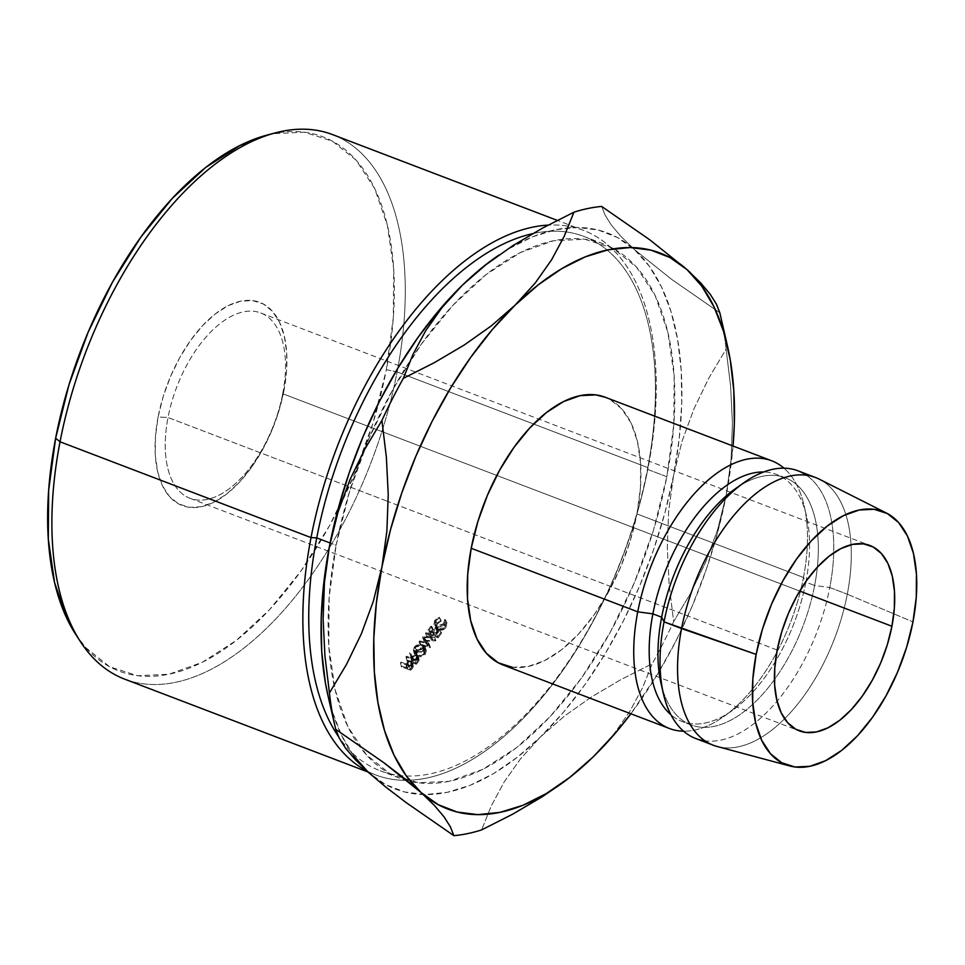 <?xml version="1.0" encoding="UTF-8"?>
<svg xmlns="http://www.w3.org/2000/svg" width="965" height="965" viewBox="0 0 965 965"><rect width="100%" height="100%" fill="white"/><g stroke="black" fill="none" stroke-linecap="round" stroke-linejoin="round"><path stroke-width="0.72" stroke-dasharray="4.83 3.62" d="M282.733 393.732A99.202 52.062 -69.1 0 1 207.306 499.4A99.202 52.062 -69.1 0 1 168.007 417.519L158.103 416.989A108.743 57.068 110.9 0 0 201.19 506.746A108.743 57.068 110.9 0 0 283.879 390.921L282.733 393.732L799.708 591.062L282.733 393.732A99.202 52.062 110.9 0 0 260.743 312.95A99.202 52.062 110.9 0 0 168.007 417.519A99.202 52.062 110.9 0 0 189.996 498.302A99.202 52.062 110.9 0 0 282.733 393.732L283.879 390.921L286.533 371.115L286.665 352.575L284.277 336.013L279.452 322.057L272.383 311.249L263.336 303.999L252.673 300.598L240.78 301.164L228.126 305.688L215.207 313.975L202.505 325.736L190.515 340.488L179.695 357.689L170.455 376.664L163.169 396.687L158.103 416.989L155.449 436.795L155.305 455.335L157.705 471.897L162.518 485.853L169.587 496.661L178.634 503.911L189.309 507.313L201.19 506.746L213.844 502.222L226.763 493.935L239.465 482.174L251.455 467.422L262.275 450.221L271.515 431.246L278.801 411.223L283.879 390.921A108.743 57.068 110.9 0 0 240.78 301.164A108.743 57.068 110.9 0 0 158.103 416.989L168.007 417.519L388.232 501.583L168.007 417.519A99.202 52.062 -69.1 0 1 243.421 311.864A99.202 52.062 -69.1 0 1 282.733 393.732M777.187 650.048L388.232 501.583L777.187 650.048M274.832 133.001A291.43 152.953 -69.1 0 1 397.122 371.911L386.338 369.679A285.917 150.058 110.9 0 0 266.364 135.281M124.654 679.131A291.43 152.953 110.9 0 0 397.122 371.911L648.106 467.711L647.443 469.34A285.917 150.058 -69.1 0 1 400.861 775.619A285.917 150.058 -69.1 0 1 338.317 736.307A285.917 150.058 110.9 0 0 380.138 770.746A285.917 150.058 110.9 0 0 400.861 775.619A285.917 150.058 110.9 0 0 647.443 469.34L666.827 476.734A285.917 150.058 -69.1 0 1 407.097 780.601A285.917 150.058 -69.1 0 1 399.51 778.14A285.917 150.058 -69.1 0 1 358.292 744.57A285.917 150.058 -69.1 0 1 334.143 685.572A285.917 150.058 -69.1 0 1 336.122 545.297L329.149 597.359L328.788 646.116L335.072 689.673L347.75 726.368L366.338 754.775L390.113 773.833L418.171 782.772L449.425 781.288L482.693 769.407L516.673 747.598L550.062 716.693L581.593 677.888L610.049 632.666L634.319 582.776L653.498 530.123L666.827 476.734L673.799 424.672L674.161 375.916L667.876 332.358L655.199 295.664L636.611 267.257L612.835 248.198L584.778 239.248L553.524 240.743L520.268 252.625L486.288 274.434L452.887 305.338L421.355 344.143L392.9 389.365L368.63 439.256L349.451 491.909L336.122 545.297L330.102 542.993L336.122 545.297A285.917 150.058 -69.1 0 1 363.853 450.884A285.917 150.058 -69.1 0 1 410.306 360.367A285.917 150.058 -69.1 0 1 562.812 239.236A285.917 150.058 -69.1 0 1 603.439 243.892A285.917 150.058 -69.1 0 1 666.827 476.734L647.443 469.34A285.917 150.058 110.9 0 0 584.054 236.485A285.917 150.058 110.9 0 0 532.535 233.687A285.917 150.058 -69.1 0 1 647.443 469.34L648.106 467.711A291.43 152.953 110.9 0 0 548.096 225.11A291.43 152.953 -69.1 0 1 583.487 230.382A291.43 152.953 -69.1 0 1 648.106 467.711L397.122 371.911A291.43 152.953 110.9 0 0 332.503 134.581M739.467 485.998A132.265 69.42 -69.1 0 1 785.305 477.784A132.265 69.42 -69.1 0 1 814.629 585.49L805.859 582.148A132.265 69.42 110.9 0 0 776.536 474.43A132.265 69.42 110.9 0 0 763.653 471.981A132.265 69.42 -69.1 0 1 806.487 515.973A132.265 69.42 -69.1 0 1 805.859 582.148L803.471 577.48A143.29 75.198 110.9 0 0 804.159 505.793A143.29 75.198 110.9 0 0 783.954 468.17A143.29 75.198 -69.1 0 1 803.471 577.48L636.936 513.911A143.29 75.198 110.9 0 0 605.164 397.218M806.366 475.214A143.29 75.198 -69.1 0 1 829.767 587.516L814.629 585.49A132.265 69.42 110.9 0 0 735.282 488.797M815.534 477.518A143.29 75.198 -69.1 0 1 847.294 594.211L829.767 587.516A143.29 75.198 110.9 0 0 797.995 470.824M717.2 746.5A143.29 75.198 110.9 0 0 847.294 594.211L912.962 621.894L847.294 594.211A143.29 75.198 110.9 0 0 819.249 479.159M556.564 787.09L569.097 777.802L593.21 756.862L613.27 734.86L629.578 711.808L642.461 687.924L652.219 663.739A330.657 173.543 110.9 0 0 673.642 621.617L690.819 592.836L705.656 562.209L717.574 529.821L726.175 495.407A297.594 156.185 -69.1 0 0 733.05 446.035L726.175 495.407L717.622 532.439L706.284 569.434L692.339 605.779L676.031 640.844L657.623 674.028L630.857 713.774A297.594 156.185 -69.1 0 0 726.175 495.407L731.108 459.388L732.435 422.935L730.601 386.145L726.114 349.137A330.657 173.543 110.9 0 0 720.566 315.989M512.319 667.285L527.988 666.525L544.658 660.579L561.678 649.65L578.421 634.162L594.223 614.717L608.481 592.052L620.64 567.046L630.254 540.665L636.936 513.911L640.422 487.82L640.603 463.393L637.455 441.56L631.11 423.177L621.786 408.931L609.88 399.389L605.465 397.339M695.813 738.563A143.29 75.198 110.9 0 0 829.767 587.516L847.294 594.211A143.29 75.198 -69.1 0 1 713.34 745.257M661.025 683.377A132.265 69.42 110.9 0 0 737.043 716.549A132.265 69.42 110.9 0 0 814.629 585.49L829.767 587.516A143.29 75.198 -69.1 0 1 704.969 740.855M502.97 664.957A143.29 75.198 110.9 0 0 636.936 513.911L803.471 577.48A143.29 75.198 -69.1 0 1 683.558 731.18A143.29 75.198 110.9 0 0 723.702 716.585A143.29 75.198 110.9 0 0 803.471 577.48L805.859 582.148A132.265 69.42 -69.1 0 1 732.23 710.554A132.265 69.42 -69.1 0 1 670.977 714.812A132.265 69.42 110.9 0 0 682.207 721.567A132.265 69.42 110.9 0 0 805.859 582.148L814.629 585.49A132.265 69.42 -69.1 0 1 690.976 724.92A132.265 69.42 -69.1 0 1 662.267 688.25M353.733 755.909L341.477 735.149L331.96 710.566L328.064 696.03M495.431 257.51L509.255 248.536L532.716 236.775L555.647 229.718L577.649 227.463L598.348 230.068L617.383 237.474L634.439 249.561L649.216 266.123L661.471 286.882L670.989 311.466L677.611 339.463L681.206 370.403L681.736 403.744L679.179 438.93L673.582 475.335L665.03 512.355L653.691 549.362L639.747 585.707L623.438 620.772L605.043 653.956L584.862 684.692L563.27 712.472L540.617 736.79L517.288 757.248L493.694 773.496L470.232 785.257L447.302 792.313L425.3 794.569L404.612 791.963L385.566 784.557L368.509 772.47A297.594 156.185 110.9 0 0 423.285 794.533A297.594 156.185 110.9 0 0 540.617 736.79A297.594 156.185 110.9 0 0 673.582 475.335A297.594 156.185 110.9 0 0 634.439 249.561A297.594 156.185 110.9 0 0 567.939 227.873A297.594 156.185 110.9 0 0 496.818 256.545A297.594 156.185 110.9 0 0 495.057 257.776M719.806 312.756L671.64 279.368L634.439 249.561L620.917 236.425L611.291 224.978L605.067 215.074L601.665 206.438L605.067 215.074L611.291 224.978L620.917 236.425L634.439 249.561L671.64 279.368L719.806 312.756A330.657 173.543 -69.1 0 1 726.114 349.137L708.937 377.918L694.088 408.533L682.171 440.933L673.582 475.335L668.636 511.354L667.31 547.818L669.143 584.597L673.642 621.617A330.657 173.543 -69.1 0 1 652.219 663.739L621.026 679.541L591.726 696.814L564.73 715.849L540.617 736.79L520.557 758.792L504.249 781.843L491.366 805.739L481.607 829.912L491.366 805.739L504.249 781.843L520.557 758.792L540.617 736.79L564.73 715.849L591.726 696.814L621.026 679.541L652.219 663.739L642.461 687.924L629.578 711.808L613.27 734.86L593.21 756.862L569.097 777.802L542.089 796.849M327.955 695.572A297.594 156.185 110.9 0 0 340.126 732.266A297.594 156.185 110.9 0 0 368.509 772.47M726.175 495.407L731.108 459.388L732.435 422.935L730.601 386.145L726.114 349.137L708.937 377.918L694.088 408.533L682.171 440.933L673.582 475.335L668.636 511.354L667.31 547.818L669.143 584.597L673.642 621.617L690.819 592.836L705.656 562.209L717.574 529.821L726.175 495.407M700.554 282.769L687.032 269.633M266.859 135.148L273.035 133.689L304.289 132.193L332.346 141.143L356.121 160.19L374.709 188.609L387.387 225.303L393.672 268.861L393.31 317.606L386.338 369.679L373.009 423.056L353.829 475.709L329.56 525.611L301.104 570.822L269.573 609.627L236.184 640.531L202.204 662.34L168.935 674.221L137.681 675.717L109.624 666.767L85.849 647.72L76.259 635.235M648.106 467.711A291.43 152.953 -69.1 0 1 375.638 774.931A291.43 152.953 -69.1 0 1 366.833 770.939A291.43 152.953 110.9 0 0 648.106 467.711M423.961 640.567A291.43 152.953 -69.1 0 1 423.828 640.736L428.146 646.26L420.837 644.475A291.43 152.953 -69.1 0 1 420.245 645.211L430.39 647.684A291.43 152.953 110.9 0 0 430.474 647.575L425.553 641.291L435.83 640.772A291.43 152.953 110.9 0 0 435.915 640.663L427.495 636.007A291.43 152.953 -69.1 0 1 426.916 636.755L432.971 640.109L423.961 640.567A291.43 152.953 -69.1 0 1 423.828 640.736L422.501 637.214L426.88 642.678L428.146 646.26L423.828 640.736L422.501 637.214A285.917 150.058 110.9 0 0 422.634 637.045L423.961 640.567L432.971 640.109L431.596 636.659L422.634 637.045L423.961 640.567M438.086 637.805A291.43 152.953 110.9 0 0 441.681 632.98L440.728 632.618A291.43 152.953 -69.1 0 1 437.712 636.683L434.853 635.597A291.43 152.953 110.9 0 0 437.869 631.532L436.928 631.17A291.43 152.953 -69.1 0 1 433.9 635.235L430.33 633.872A291.43 152.953 110.9 0 0 433.357 629.807L432.404 629.445A291.43 152.953 -69.1 0 1 428.81 634.27L438.086 637.805L428.81 634.27L427.399 630.869A285.917 150.058 110.9 0 0 430.921 626.14L433.357 629.807A291.43 152.953 -69.1 0 1 430.33 633.872L433.9 635.235L432.477 631.846A285.917 150.058 110.9 0 0 435.444 627.865L437.869 631.532A291.43 152.953 -69.1 0 1 434.853 635.597L437.712 636.683L436.289 633.305A285.917 150.058 110.9 0 0 439.244 629.313L441.681 632.98L439.244 629.313L440.728 632.618A291.43 152.953 -69.1 0 1 437.712 636.683L436.289 633.305L433.43 632.22L434.853 635.597L433.43 632.22A285.917 150.058 110.9 0 0 436.397 628.227L437.869 631.532L435.444 627.865L436.928 631.17A291.43 152.953 -69.1 0 1 433.9 635.235L432.477 631.846L428.906 630.495L430.33 633.872L428.906 630.495A285.917 150.058 110.9 0 0 431.874 626.502L433.357 629.807L431.874 626.502L430.921 626.14L432.404 629.445A291.43 152.953 -69.1 0 1 428.81 634.27L427.399 630.869L436.675 634.415L438.086 637.805L436.675 634.415A285.917 150.058 110.9 0 0 440.197 629.675L441.681 632.98A291.43 152.953 -69.1 0 1 438.086 637.805M416.205 664.306A291.43 152.953 110.9 0 0 417.556 662.798L419.1 659.602L416.627 658.383L413.056 660.337L411.235 655.91A291.43 152.953 -69.1 0 1 410.499 656.767L412.308 661.182A291.43 152.953 -69.1 0 1 411.814 661.725L407.532 660.084A291.43 152.953 -69.1 0 1 406.928 660.76L416.205 664.306L406.928 660.76L405.927 656.863A285.917 150.058 110.9 0 0 406.53 656.212L407.532 660.084L411.814 661.725L410.813 657.841A285.917 150.058 110.9 0 0 411.295 657.31L409.425 652.943A285.917 150.058 110.9 0 0 410.161 652.111L413.056 660.337L417.954 658.613L419.148 659.746L417.556 662.798L416.53 658.938L417.905 657.213L418.955 661.037L418.086 655.959L416.868 654.801L417.954 658.613L416.868 654.801L412.019 656.49L413.056 660.337L411.235 655.91A291.43 152.953 -69.1 0 1 410.499 656.767L412.308 661.182A291.43 152.953 -69.1 0 1 411.814 661.725L410.813 657.841L406.53 656.212L407.532 660.084A291.43 152.953 -69.1 0 1 406.928 660.76L405.927 656.863L415.203 660.41L416.205 664.306L415.203 660.41A285.917 150.058 110.9 0 0 416.53 658.938L417.556 662.798A291.43 152.953 -69.1 0 1 416.205 664.306M424.805 648.673L421.753 647.804L417.23 649.071L414.54 652.244L415.252 655.476L418.991 656.912L421.331 656.658L425.239 654.318L426.337 650.796L424.805 648.673M433.888 624.5L434.805 620.326L437.266 618.095L439.413 617.274L439.485 618.179L436.469 619.856L434.962 622.256L435.553 625.175L436.904 626.044L440.547 626.02L443.562 623.74L444.238 619.988L445.275 619.518L444.238 619.988L445.842 623.125L446.892 622.642L445.275 619.518L444.551 624.066L446.107 627.25L444.551 624.066L440.86 626.816L436.409 626.84L437.905 630.121L436.409 626.84L433.888 624.5L436.409 626.84C439.618 627.732 442.332 626.804 444.551 624.066L445.275 619.518L446.892 622.642L445.842 623.125L445.13 626.936L442.067 629.264L438.412 629.313L437.061 628.432L436.506 625.477L438.038 623.028L441.089 621.315L441.017 620.399L436.373 623.523L435.396 627.757L437.905 630.121L442.368 630.073L446.107 627.25L446.892 622.642L446.107 627.25C443.876 630.085 441.138 631.038 437.905 630.121L435.396 627.757L436.373 623.523L441.017 620.399L441.089 621.315L437.314 623.885L436.59 627.757L438.412 629.313L445.13 626.936L445.842 623.125L444.238 619.988L443.562 623.74L445.13 626.936L443.562 623.74L436.904 626.044L438.412 629.313L436.904 626.044L435.106 624.5L435.758 620.7L437.314 623.885L435.758 620.7L439.485 618.179L441.089 621.315L439.413 617.274L441.017 620.399L439.413 617.274L434.805 620.326L436.373 623.523L434.805 620.326L433.888 624.5L435.396 627.757M412.441 663.22L411.054 664.909A285.917 150.058 -69.1 0 1 409.751 666.296A285.917 150.058 110.9 0 0 411.054 664.909L411.983 668.89A291.43 152.953 -69.1 0 1 410.644 670.301L409.751 666.296L400.475 662.75A285.917 150.058 110.9 0 0 401.078 662.123L405.348 663.751A285.917 150.058 110.9 0 0 405.831 663.245L407.676 661.483L408.629 665.44L407.676 661.483L411.355 660.953L412.332 664.873L411.355 660.953L412.525 661.881L412.441 663.22L411.355 660.953L407.676 661.483L405.831 663.245L406.748 667.237A291.43 152.953 -69.1 0 1 406.265 667.756L405.348 663.751L401.078 662.123L401.983 666.115A291.43 152.953 -69.1 0 1 401.368 666.767L400.475 662.75L409.751 666.296L410.644 670.301A291.43 152.953 110.9 0 0 411.983 668.89L413.382 667.177L413.49 665.814L412.332 664.873L408.629 665.44L406.748 667.237A291.43 152.953 -69.1 0 1 406.265 667.756L401.983 666.115A291.43 152.953 -69.1 0 1 401.368 666.767L410.644 670.301L401.368 666.767L400.475 662.75A285.917 150.058 110.9 0 0 401.078 662.123L401.983 666.115L406.265 667.756L405.348 663.751A285.917 150.058 110.9 0 0 405.831 663.245L406.748 667.237L408.629 665.44L412.332 664.873L413.382 667.177L411.983 668.89L411.054 664.909L412.441 663.22L413.382 667.177L412.61 662.111L413.382 667.177M75.801 634.536A285.917 150.058 110.9 0 0 244.579 633.667A285.917 150.058 110.9 0 0 386.338 369.679L397.122 371.911A291.43 152.953 -69.1 0 1 252.625 640.989A291.43 152.953 -69.1 0 1 80.59 641.882M408.846 661.725L406.301 664.113L409.401 665.295A285.917 150.058 110.9 0 0 410.62 664.004L411.367 662.05L408.846 661.725M410.764 661.592L411.548 667.973A291.43 152.953 -69.1 0 1 410.306 669.3L409.401 665.295L406.301 664.113L407.206 668.118L406.301 664.113L407.447 662.871L408.376 666.839L407.206 668.118L410.306 669.3L409.401 665.295A285.917 150.058 110.9 0 0 410.62 664.004L411.548 667.973L410.764 661.592L411.717 665.536L408.376 666.839L407.447 662.871L410.764 661.592L412.453 666.272M412.453 666.188L411.717 665.536L412.453 666.646L411.548 667.973A291.43 152.953 -69.1 0 1 410.306 669.3L407.206 668.118L409.799 665.669L411.717 665.536M423.876 648.227L422.646 644.596L414.371 646.827L415.541 650.531L423.876 648.227L426.253 650.446L425.239 654.318L416.868 656.49L414.395 654.222L415.541 650.531L414.371 646.827L413.394 650.41L415.77 652.702L416.868 656.49L415.77 652.702L424.069 650.615L425.239 654.318L424.069 650.615L425.046 646.84L422.646 644.596L423.876 648.227M424.672 649.783L420.209 652.895L417.881 653.136L414.154 651.701L413.394 648.516L416.036 645.392L420.523 644.174L424.286 645.621L425.131 647.141L424.672 649.783M415.046 651.206L420.004 652.135L423.153 650.217L424.033 647.394L422.067 645.308L417.218 645.706L414.504 648.589L415.046 651.206M417.471 655.79L416.361 652.026L414.48 650.217L415.3 647.213L416.47 650.929L415.553 653.993L417.471 655.79L424.31 653.92L425.143 650.724L423.285 648.938L416.47 650.929L415.3 647.213L422.067 645.308L423.285 648.938L422.067 645.308L423.949 647.069L423.153 650.217L424.31 653.92L423.153 650.217L416.361 652.026L417.471 655.79L415.553 653.739L416.47 650.929L419.606 648.89L423.285 648.938L425.239 651.049L425.119 652.497L421.138 655.886L417.471 655.79M416.53 658.938A285.917 150.058 -69.1 0 1 415.203 660.41L405.927 656.863A285.917 150.058 110.9 0 0 406.53 656.212L410.813 657.841A285.917 150.058 110.9 0 0 411.295 657.31L409.425 652.943A285.917 150.058 110.9 0 0 410.161 652.111L412.019 656.49L415.348 654.584L418.026 655.79L416.53 658.938M414.359 655.633L411.753 658.202L414.854 659.385A285.917 150.058 110.9 0 0 416.084 657.997L416.892 655.947L414.359 655.633M416.277 655.476L417.35 659.288L413.985 660.711L412.96 656.851L416.277 655.476L416.989 656.188L418.05 660L416.277 655.476L417.121 661.857A291.43 152.953 -69.1 0 1 415.867 663.269L414.854 659.385L411.753 658.202L412.96 656.851L413.985 660.711L412.767 662.087L411.753 658.202L412.767 662.087L415.867 663.269L414.854 659.385A285.917 150.058 110.9 0 0 416.084 657.997L417.121 661.857L417.35 659.288L417.954 659.771L417.121 661.857A291.43 152.953 -69.1 0 1 415.867 663.269L412.767 662.087L415.408 659.469L417.35 659.288M440.197 629.675A285.917 150.058 -69.1 0 1 436.675 634.415L427.399 630.869A285.917 150.058 110.9 0 0 430.921 626.14L431.874 626.502A285.917 150.058 -69.1 0 1 428.906 630.495L432.477 631.846A285.917 150.058 110.9 0 0 435.444 627.865L436.397 628.227A285.917 150.058 -69.1 0 1 433.43 632.22L436.289 633.305A285.917 150.058 110.9 0 0 439.244 629.313L440.197 629.675M431.596 636.659L432.971 640.109L426.916 636.755L425.529 633.317L431.596 636.659L425.529 633.317A285.917 150.058 110.9 0 0 426.108 632.57L427.495 636.007A291.43 152.953 -69.1 0 1 426.916 636.755L425.529 633.317A285.917 150.058 110.9 0 0 426.108 632.57L427.495 636.007L435.915 640.663L434.54 637.214L426.108 632.57L434.54 637.214L435.915 640.663A291.43 152.953 -69.1 0 1 435.83 640.772L434.455 637.322A285.917 150.058 110.9 0 0 434.54 637.214A285.917 150.058 -69.1 0 1 434.455 637.322L435.83 640.772L425.553 641.291L424.226 637.769L434.455 637.322L424.226 637.769L425.553 641.291L430.474 647.575L429.196 643.993L424.226 637.769L429.196 643.993L430.474 647.575A291.43 152.953 -69.1 0 1 430.39 647.684L429.123 644.101A285.917 150.058 110.9 0 0 429.196 643.993A285.917 150.058 -69.1 0 1 429.123 644.101L430.39 647.684L420.245 645.211L418.991 641.604L429.123 644.101L418.991 641.604A285.917 150.058 110.9 0 0 419.57 640.893L420.837 644.475A291.43 152.953 -69.1 0 1 420.245 645.211L418.991 641.604A285.917 150.058 110.9 0 0 419.57 640.893L420.837 644.475L428.146 646.26L426.88 642.678L419.57 640.893L426.88 642.678L422.501 637.214A285.917 150.058 110.9 0 0 422.634 637.045L431.596 636.659M189.996 498.302L798.972 730.746M583.487 230.382L557.263 220.37M603.439 243.892L584.054 236.485M804.159 505.793L806.487 515.973M785.305 477.784L776.536 474.43M690.976 724.92L682.207 721.567M723.702 716.585L732.23 710.554M399.51 778.14L380.138 770.746M375.638 774.931L368.003 772.012M260.743 312.95L869.935 545.478M435.106 624.5L436.626 627.781M413.394 650.41L414.516 654.222M426.241 650.446L425.046 646.84M414.48 650.217L415.613 654.005M423.949 647.069L425.143 650.687M418.086 655.959L419.16 659.758"/><path stroke-width="1.45" d="M891.925 626.261A99.202 52.062 -69.1 0 1 799.189 730.831A99.202 52.062 -69.1 0 1 777.187 650.048L774.774 668.106L774.642 685.017L776.825 700.132L781.228 712.858L787.669 722.725L795.92 729.335L805.654 732.435L816.499 731.916L828.042 727.791L839.827 720.228L851.42 709.504L862.36 696.042L872.227 680.361L880.647 663.051L887.305 644.777L891.925 626.261L894.35 608.191L894.471 591.28L892.287 576.165L887.897 563.439L881.443 553.572L873.192 546.974L863.458 543.862L852.614 544.381L841.07 548.506L829.285 556.069L817.705 566.793L806.764 580.255L796.885 595.948L788.465 613.258L781.819 631.52L777.187 650.048A99.202 52.062 -69.1 0 1 869.935 545.478A99.202 52.062 -69.1 0 1 891.925 626.261L799.708 591.062L891.925 626.261M557.263 220.37L332.503 134.581A291.43 152.953 110.9 0 0 60.035 441.789A291.43 152.953 -69.1 0 1 274.832 133.001L266.364 135.281A285.917 150.058 110.9 0 0 55.632 438.231L60.035 441.789L311.019 537.589L316.737 537.891A285.917 150.058 -69.1 0 1 532.535 233.687A285.917 150.058 110.9 0 0 316.737 537.891L330.102 542.993L316.737 537.891A285.917 150.058 110.9 0 0 338.317 736.307A285.917 150.058 -69.1 0 1 316.737 537.891L311.019 537.589A291.43 152.953 -69.1 0 1 548.096 225.11A291.43 152.953 110.9 0 0 311.019 537.589L60.035 441.789A291.43 152.953 110.9 0 0 124.654 679.131L368.003 772.012M771.698 460.788L605.164 397.218A143.29 75.198 110.9 0 0 471.197 548.265L637.744 611.834A143.29 75.198 -69.1 0 1 771.698 460.788A143.29 75.198 -69.1 0 1 783.954 468.17A143.29 75.198 110.9 0 0 637.744 611.834L652.883 613.861A132.265 69.42 -69.1 0 1 763.653 471.981A132.265 69.42 110.9 0 0 652.883 613.861L661.652 617.202A132.265 69.42 -69.1 0 1 739.467 485.998M743.81 482.765L735.282 488.797A132.265 69.42 110.9 0 0 661.652 617.202L664.041 621.87A143.29 75.198 -69.1 0 1 743.81 482.765A143.29 75.198 -69.1 0 1 806.366 475.214M886.413 513.042L819.249 479.159A143.29 75.198 110.9 0 0 681.567 628.565A143.29 75.198 -69.1 0 1 815.534 477.518L797.995 470.824A143.29 75.198 110.9 0 0 664.041 621.87L756.15 654.403A135.57 71.157 -69.1 0 1 886.413 513.042A135.57 71.157 -69.1 0 1 912.962 621.894L906.642 647.213L897.547 672.171L886.039 695.825L872.541 717.272L857.596 735.668L841.757 750.324L825.654 760.661L809.876 766.294L795.064 767.006L781.759 762.76L770.48 753.725L761.675 740.251L755.655 722.857L752.676 702.206L752.845 679.095L756.15 654.403L762.471 629.096L771.566 604.126L783.073 580.472L796.571 559.024L811.517 540.629L827.355 525.973L843.47 515.636L859.236 510.003L874.061 509.291L887.366 513.537L898.632 522.572L907.45 536.045L913.457 553.44L916.436 574.091L916.268 597.214L912.962 621.894A135.57 71.157 -69.1 0 1 789.865 765.993A135.57 71.157 -69.1 0 1 756.15 654.403L681.567 628.565A143.29 75.198 110.9 0 0 717.2 746.5L789.865 765.993M593.125 756.946L593.21 756.862A297.594 156.185 -69.1 0 0 630.857 713.774L615.863 732.544L593.21 756.862L569.881 777.32L546.287 793.568L522.825 805.329L499.894 812.385L477.892 814.641L457.205 812.035L438.158 804.629L421.102 792.542L406.325 775.981L394.07 755.233L384.553 730.638L377.942 702.641L374.336 671.7L373.805 638.36L376.362 603.173L381.959 566.769A297.594 156.185 -69.1 0 1 514.924 305.314L538.253 284.856L561.847 268.608L585.309 256.847L608.24 249.79L630.242 247.535L650.941 250.14L669.975 257.546L687.032 269.633L701.808 286.195L714.064 306.954L723.581 331.538L730.203 359.535L733.798 390.475L734.329 423.816L733.05 446.035A297.594 156.185 -69.1 0 0 727.586 346.531L720.566 315.989A330.657 173.543 110.9 0 0 719.806 312.756L716.404 304.12L710.18 294.216L700.554 282.769L687.032 269.633L649.831 239.839L601.665 206.438A330.657 173.543 110.9 0 0 573.934 212.191L564.26 236.208L551.582 259.814L535.285 282.938L514.924 305.314L491.233 325.929L464.358 344.939L434.733 362.442L403.334 378.364A330.657 173.543 110.9 0 0 381.911 420.487L386.398 457.543L388.232 494.526L386.893 530.955L381.959 566.769L390.511 529.749L401.85 492.741L415.794 456.397L432.103 421.331L450.51 388.147L470.679 357.412L492.271 329.632L514.924 305.314A297.594 156.185 -69.1 0 1 687.032 269.633A297.594 156.185 -69.1 0 1 727.586 346.531M605.465 397.339L595.815 394.902L580.146 395.65L563.488 401.597L546.455 412.538L529.713 428.014L513.911 447.471L499.653 470.124L487.494 495.129L477.88 521.51L471.197 548.265L467.711 574.356L467.53 598.795L470.679 620.616L477.036 639.011L486.348 653.245L498.266 662.798L512.319 667.285M713.34 745.257A143.29 75.198 -69.1 0 1 681.567 628.565L664.041 621.87A143.29 75.198 110.9 0 0 695.813 738.563L713.34 745.257M704.969 740.855A143.29 75.198 -69.1 0 1 663.353 693.558A143.29 75.198 -69.1 0 1 664.041 621.87L661.652 617.202A132.265 69.42 110.9 0 0 661.025 683.377L663.353 693.558M662.267 688.25A132.265 69.42 -69.1 0 1 661.652 617.202L652.883 613.861A132.265 69.42 110.9 0 0 670.977 714.812A132.265 69.42 -69.1 0 1 652.883 613.861L637.744 611.834A143.29 75.198 110.9 0 0 683.558 731.18A143.29 75.198 -69.1 0 1 669.517 728.527A143.29 75.198 -69.1 0 1 637.744 611.834L471.197 548.265A143.29 75.198 110.9 0 0 502.97 664.957L669.517 728.527M542.089 796.849L512.801 814.11L481.607 829.912A330.657 173.543 -69.1 0 1 453.876 835.666A330.657 173.543 110.9 0 0 481.607 829.912L512.801 814.11L542.089 796.849L560.484 784.328A297.594 156.185 -69.1 0 1 421.102 792.542L434.431 805.486L444.105 816.921L450.45 826.969L453.876 835.666L406.132 802.578L385.783 787.042L368.509 772.47L353.733 755.909M593.21 756.862A297.594 156.185 -69.1 0 1 560.484 784.328M368.509 772.47L355.18 759.527L345.506 748.092L339.173 738.044L335.736 729.347L383.479 762.434L403.828 777.971L421.102 792.542L434.431 805.486L444.105 816.921L450.45 826.969L453.876 835.666L406.132 802.578L385.783 787.042L368.509 772.47L355.18 759.527L345.506 748.092L339.173 738.044L335.736 729.347A330.657 173.543 -69.1 0 1 334.976 726.114A330.657 173.543 -69.1 0 1 329.439 692.966A330.657 173.543 110.9 0 0 335.736 729.347L383.479 762.434L421.102 792.542A297.594 156.185 -69.1 0 1 381.959 566.769L373.31 601.364L361.368 633.776L346.592 664.222L329.439 692.966L324.94 655.91L323.106 618.927L324.445 582.498L329.379 546.697L337.919 509.677L349.258 472.669L363.202 436.325L379.51 401.259L397.918 368.075L418.086 337.328L439.678 309.56L462.332 285.242L485.66 264.784L495.431 257.51M328.064 696.03L325.35 682.569L321.743 651.628L321.212 618.288L323.77 583.101L329.379 546.697L338.027 512.089L349.969 479.689L364.746 449.244L381.911 420.487A330.657 173.543 -69.1 0 1 403.334 378.364L413.008 354.348L425.686 330.742L441.982 307.618L462.332 285.242A297.594 156.185 110.9 0 0 329.379 546.697A297.594 156.185 110.9 0 0 327.955 695.572L334.976 726.114M498.977 255.013L495.057 257.776A297.594 156.185 110.9 0 0 462.332 285.242L486.034 264.627L512.91 245.605L542.535 228.114L573.934 212.191A330.657 173.543 -69.1 0 1 601.665 206.438L649.831 239.839L687.032 269.633M719.806 312.756L716.404 304.12L710.18 294.216L700.554 282.769M514.924 305.314L491.233 325.929L464.358 344.939L434.733 362.442L403.334 378.364L413.008 354.348L425.686 330.742L441.982 307.618L462.332 285.242L486.034 264.627L512.91 245.605L542.535 228.114L573.934 212.191L564.26 236.208L551.582 259.814L535.285 282.938L514.924 305.314M381.959 566.769L373.31 601.364L361.368 633.776L346.592 664.222L329.439 692.966L324.94 655.91L323.106 618.927L324.445 582.498L329.379 546.697L338.027 512.089L349.969 479.689L364.746 449.244L381.911 420.487L386.398 457.543L388.232 494.526L386.893 530.955L381.959 566.769M76.259 635.235L67.26 619.301L54.583 582.607L48.298 539.049L48.66 490.304L55.632 438.231L68.961 384.842L88.141 332.201L112.41 282.299L140.866 237.088L172.397 198.283L205.786 167.379L239.778 145.57L266.859 135.148M366.833 770.939A291.43 152.953 -69.1 0 1 311.019 537.589A291.43 152.953 110.9 0 0 366.833 770.939M80.59 641.882A291.43 152.953 -69.1 0 1 60.035 441.789L55.632 438.231A285.917 150.058 110.9 0 0 75.801 634.536L80.59 641.882"/></g></svg>
